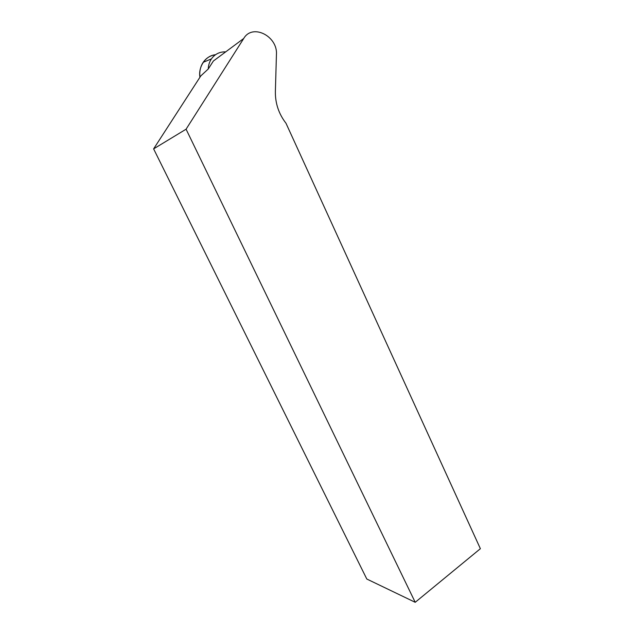 <?xml version="1.0" encoding="UTF-8"?>
<svg xmlns="http://www.w3.org/2000/svg" width="634" height="634" viewBox="0 0 634 634"><rect width="100%" height="100%" fill="white"/><g stroke="black" fill="none" stroke-linecap="round" stroke-linejoin="round"><path stroke-width="0.95" d="M208.253 69.003L200.804 75.906L153.618 148.879L186.079 129.201L415.215 602.3L480.382 548.695L285.997 123.265C278.778 113.906 275.235 103.382 275.37 91.684L276.432 54.619C277.89 36.209 252.475 23.212 243.741 38.46L213.373 61.023L208.253 69.003C208.404 65.191 209.458 61.823 211.415 58.899C214.91 54.041 219.673 51.695 225.712 51.861M215.497 54.73C210.337 55.475 206.248 57.995 203.221 62.29C200.384 66.594 199.298 71.571 199.956 77.229C198.054 67.402 205.226 55.57 215.497 54.73M186.079 129.201L243.741 38.46M415.215 602.3L366.801 579.024L153.618 148.879M211.415 58.899L203.221 62.29"/></g></svg>
